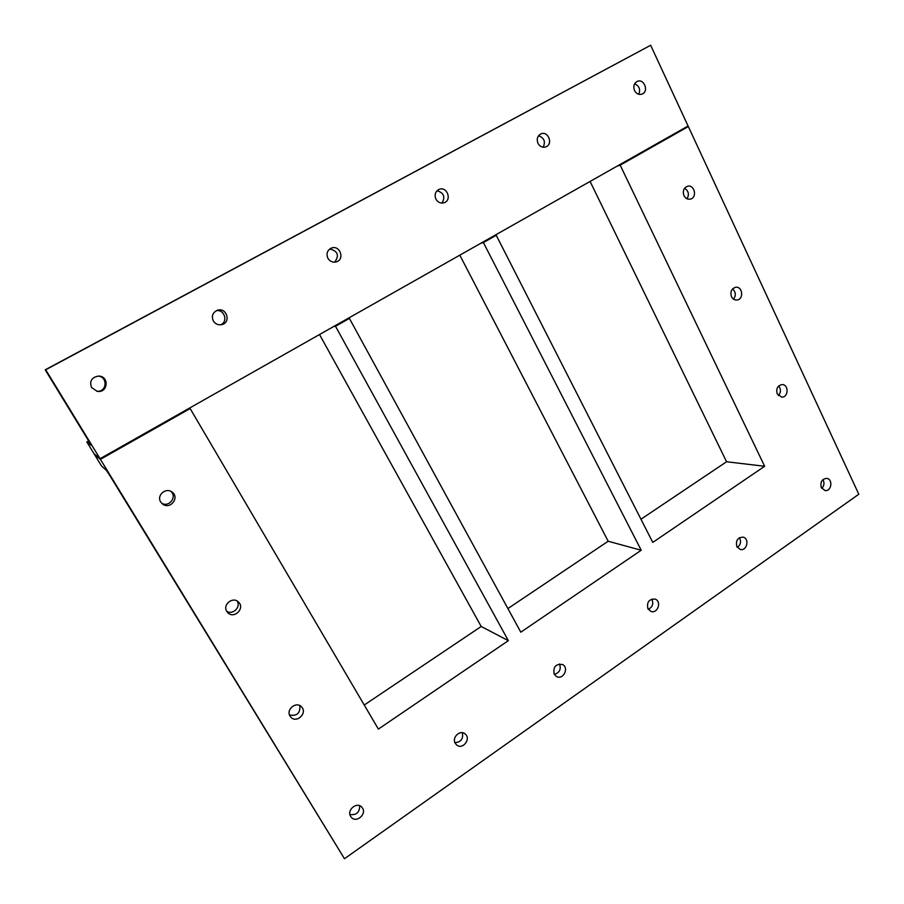 <?xml version="1.0" encoding="UTF-8"?>
<svg xmlns="http://www.w3.org/2000/svg" width="904" height="904" viewBox="0 0 904 904"><rect width="100%" height="100%" fill="white"/><g stroke="black" fill="none" stroke-linecap="round" stroke-linejoin="round"><path stroke-width="1.36" d="M344.469 858.732L858.8 494.239L688.339 126.56L620.178 165.149L764.648 466.283L652.778 542.4L496.239 235.3L483.414 242.554L641.218 550.253L520.806 632.19L349.407 318.411L335.508 326.276L508.353 640.654L378.38 729.099L190.134 408.563L100.423 459.345L344.469 858.732L110.13 476.058L106.412 470.351L101.553 466.023L86.818 441.932L88.615 440.926M778.378 395.579C781.033 392.426 781.135 389.217 778.66 385.963M733.517 299.134C736.15 295.405 735.833 291.992 732.579 288.907M687.051 198.79C689.402 194.45 688.577 190.936 684.577 188.269M821.759 488.386C824.233 485.731 824.617 482.804 822.911 479.595M737.314 547.406C740.704 544.784 741.416 541.564 739.427 537.722M648.281 609.33C652.643 607.036 653.795 603.623 651.739 599.081M554.276 674.35C559.576 672.745 561.327 669.288 559.531 663.954M454.938 742.647C460.983 742.15 463.458 738.839 462.373 732.726M161.624 503.189C168.901 507.822 177.444 496.861 170.867 491.38M226.712 611.217C232.735 615.387 241.266 606.968 237.085 601.013M289.529 714.962C296.941 716.341 300.377 713.233 299.834 705.629M349.927 814.459C356.323 815.374 359.589 812.481 359.736 805.769M100.423 459.345L94.378 454.294L100.423 459.345L100.05 458.712L688.08 125.995L650.654 45.268L45.697 369.77L100.05 458.712L189.772 407.953L190.134 408.563L100.423 459.345M364.233 705.018L481.199 626.483L319.519 334.536M507.901 608.561L608.177 541.236L459.808 255.154M640.959 519.224L726.567 461.752L590.086 181.433M777.248 393.941C775.869 388.731 777.485 385.612 782.073 384.584C788.977 384.369 788.593 397.59 781.711 397.105L777.248 393.941M731.494 296.681C730.048 291.8 731.449 288.67 735.698 287.28C742.76 286.139 743.992 299.619 736.873 300.038C734.523 300.151 732.726 299.032 731.494 296.681M683.955 195.626C682.475 191.139 683.627 188.032 687.402 186.314C694.453 184.066 697.617 197.592 690.407 199.106C687.628 199.603 685.481 198.439 683.955 195.626M821.329 487.629C820.041 482.16 821.804 479.075 826.629 478.363C833.262 478.905 831.567 491.753 825.024 490.544L821.329 487.629M736.862 546.637C735.517 540.716 737.551 537.541 742.941 537.134C749.834 538.332 746.986 551.338 740.252 549.451L736.862 546.637M647.942 608.754C646.586 602.245 648.936 599.024 654.993 599.081C662.044 601.16 657.671 614.166 650.846 611.375L647.942 608.754M554.22 674.237C552.92 666.971 555.666 663.728 562.491 664.519C569.486 667.762 563.102 680.441 556.446 676.486L554.22 674.237M455.277 743.359C451.604 737.63 459.944 729.471 464.995 733.833C471.583 738.489 462.746 750.309 456.644 744.964L455.277 743.359M160.697 501.969C156.369 495.55 165.59 487.233 171.805 491.912C180.291 497.245 170.065 510.376 162.426 503.912L160.697 501.969M226.802 611.386C222.305 604.686 232.893 596.188 238.43 602.007C245.447 608.177 233.955 619.545 227.718 612.573L226.802 611.386M290.071 716.104C285.607 709.448 296.568 700.837 301.631 706.984C307.835 713.279 296.173 723.901 290.67 716.928L290.071 716.104M350.684 816.425C346.322 809.916 357.295 801.204 361.995 807.408C367.657 813.611 356.131 823.872 351.114 817.046L350.684 816.425M620.178 165.149L616.957 166.234L620.178 165.149L619.895 164.573L688.08 125.995L688.339 126.56L620.178 165.149M483.414 242.554L480.815 243.266L483.414 242.554L483.109 241.967L495.946 234.712L496.239 235.3L483.414 242.554M335.508 326.276L333.632 326.547L335.508 326.276L335.181 325.666L349.068 317.812L349.407 318.411L335.508 326.276M641.218 550.253L608.177 541.236M508.353 640.654L481.199 626.483M764.648 466.283L726.567 461.752M86.818 441.932L90.999 445.13L88.151 440.101L45.2 369.826L650.654 45.268M213.31 320.954C211.287 315.993 212.677 312.422 217.468 310.241C226.836 307.111 231.367 322.807 221.649 324.66C218.101 325.248 215.31 324.016 213.31 320.954M327.892 258.284C326.061 253.719 327.203 250.329 331.327 248.114C339.757 244.532 345.204 259.245 336.435 261.832C332.841 262.748 329.994 261.561 327.892 258.284M435.943 199.185C434.248 194.835 435.265 191.591 438.994 189.433C446.768 185.795 452.35 199.908 444.259 202.677C440.779 203.694 438.011 202.53 435.943 199.185M537.993 143.374C536.422 139.182 537.36 136.041 540.795 133.961C548.039 130.391 553.519 144.052 545.982 146.843C542.649 147.883 539.982 146.73 537.993 143.374M634.529 90.569C633.071 86.501 633.941 83.473 637.139 81.473C643.942 78.004 649.23 91.304 642.156 94.05C638.97 95.078 636.427 93.914 634.529 90.569M91.564 387.545C89.315 381.172 91.609 377.352 98.446 376.087C109.553 375.883 108.13 393.409 97.203 391.308L91.564 387.545M94.016 453.706L100.05 458.712L94.016 453.706M220.497 324.83C228.362 322.084 224.644 309.202 216.384 310.671M334.683 262.171C339.497 255.459 337.859 251.052 329.768 248.973M441.954 203.095C445.514 196.88 443.875 192.767 437.039 190.755M543.146 147.239C545.733 141.645 544.197 137.826 538.535 135.781M638.812 94.31C640.608 89.394 639.218 85.903 634.642 83.846M96.694 391.206C106.932 392.596 108.243 376.493 97.926 376.098"/></g></svg>
